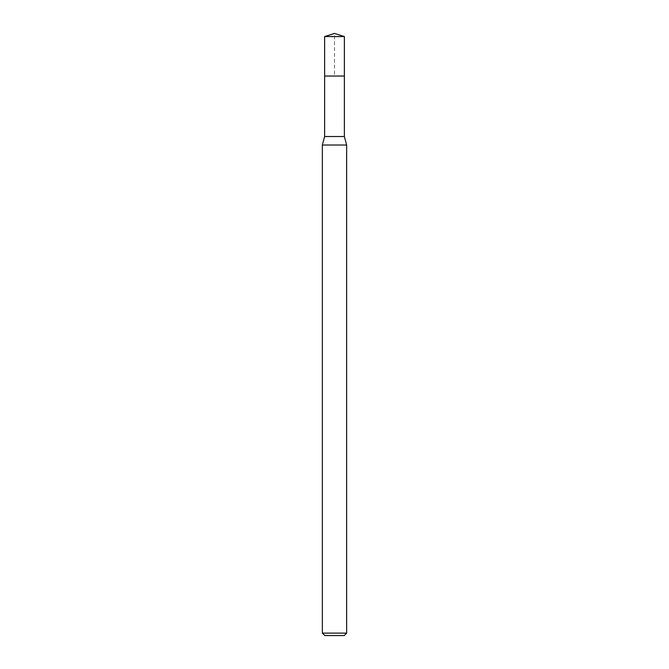 <?xml version="1.0" encoding="UTF-8"?>
<svg xmlns="http://www.w3.org/2000/svg" width="669" height="669" viewBox="0 0 669 669"><rect width="100%" height="100%" fill="white"/><g stroke="black" fill="none" stroke-linecap="round" stroke-linejoin="round"><path stroke-width="0.5" stroke-dasharray="3.35 2.51" d="M324.632 36.561L344.368 36.561M344.368 76.04L324.632 76.04L344.368 76.04M344.368 136.535L324.632 136.535M322.358 145.022L346.642 145.022M346.642 633.125L322.358 633.125M344.217 635.55L324.783 635.55M324.632 76.04L334.5 76.04L334.5 33.45"/><path stroke-width="1" d="M324.632 76.04L324.632 136.535L344.368 136.535L344.368 36.561L324.632 36.561L324.632 76.04L344.368 76.04L324.632 76.04L324.632 36.561L334.5 33.45L324.632 36.561M344.368 136.535L346.642 145.022L322.358 145.022L324.632 136.535M346.642 633.125L344.217 635.55L324.783 635.55L322.358 633.125L346.642 633.125L346.642 145.022M334.5 33.45L344.368 36.561M322.358 633.125L322.358 145.022"/></g></svg>
